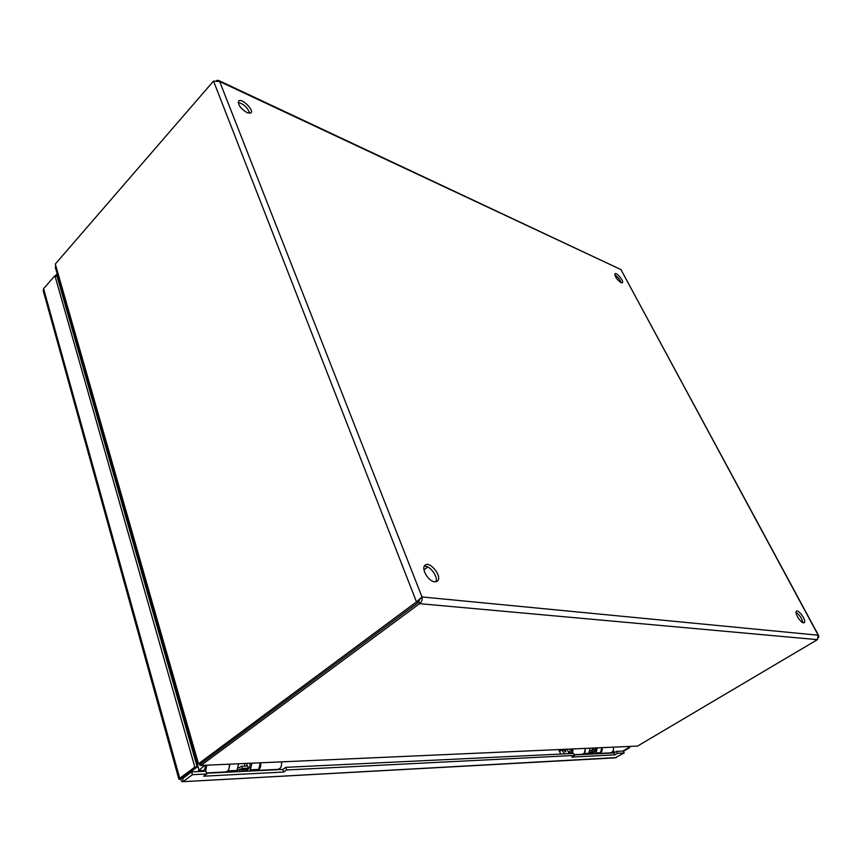<?xml version="1.0" encoding="UTF-8"?>
<svg xmlns="http://www.w3.org/2000/svg" width="862" height="862" viewBox="0 0 862 862"><rect width="100%" height="100%" fill="white"/><g stroke="black" fill="none" stroke-linecap="round" stroke-linejoin="round"><path stroke-width="1.29" d="M435.849 581.796C438.607 576.99 429.642 565.009 424.287 566.323M434.717 581.807C428.522 581.527 420.882 568.651 424.934 565.386C429.567 560.214 442.712 576.506 437.519 580.977L434.717 581.807M249.7 113.364C247.739 107.653 243.903 104.011 238.192 102.459M247.114 112.717C240.53 108.537 237.729 104.614 238.72 100.951C241.791 97.837 254.473 110.411 250.864 112.965L247.114 112.717M802.802 622.633C801.951 618.366 799.699 614.951 796.046 612.408M803.524 622.838C800.55 622.795 794.408 612.893 796.369 611.33C798.277 608.82 806.616 620.597 804.343 622.59L803.524 622.838M621.082 282.714C619.853 279.439 617.763 276.885 614.811 275.043M621.082 282.704C616.88 279.633 614.843 276.659 614.951 273.771C616.47 271.95 624.271 281.357 622.418 282.758L621.082 282.704M194.435 753.787L193.864 754.498L194.78 755.004M64.628 299.944L63.756 299.739M193.928 752.052L193.217 752.946M193.508 753.97L194.219 753.076M199.003 763.754L200.2 765.467L637.524 746.083L200.986 765.434M197.01 762.816L55.34 267.479L55.664 265.248L197.948 761.933L197.042 762.924L198.141 762.644M637.524 746.083L817.413 639.658L419.546 603.659C421.733 601.913 422.542 599.672 421.992 596.935L416.475 601.913L198.475 763.775L200.878 763.678L418.77 602.129L416.475 601.913L213.528 81.071L219.659 81.534L218.549 80.414L216.631 80.457M197.948 761.933L198.475 763.775M213.528 81.071L55.319 264.02L55.664 265.248M201.04 763.56L201.643 765.079M201.482 765.09L419.546 603.659L418.824 601.795M218.549 80.414L620.942 269.58L219.659 81.534L421.992 596.935L419.309 599.909L418.77 602.129M818.717 637.374L818.2 635.219L817.413 639.658M421.992 596.935L818.2 635.219L620.942 269.58L818.749 635.811M191.623 771.889L205.91 771.199L206.708 773.979L192.42 774.701L191.623 771.889L182.604 778.569L183.39 781.371L192.42 774.701M574.264 754.918L613.938 752.935L616.567 751.373L623.345 751.05L624.185 752.957L617.418 753.302L614.778 754.864L571.797 757.095L574.491 755.457L286.658 769.96L283.673 772.04L203.691 776.188L206.708 773.979M206.492 773.225L282.844 769.432L285.818 767.342L573.639 753.442L574.491 755.457M283.673 772.04L282.844 769.432M286.658 769.96L285.818 767.342M614.778 754.864L613.938 752.935M617.418 753.302L616.567 751.373M624.185 752.957L614.875 757.87L182.863 781.694M178.822 779.032L43.262 290.828L43.585 288.684L54.899 275.689L57.064 276.314L197.226 766.986L180.417 779.205L182.097 781.737L616.352 757.601M197.226 766.986L194.834 767.094L179.738 778.289L178.876 779.205L180.417 779.205M182.13 778.16L179.738 778.289L43.585 288.684M54.899 275.689L194.834 767.094M57.862 276.282L56.763 274.235L55.373 275.829M57.312 274.385L56.763 274.235M622.849 751.071L628.635 747.634L628.226 746.707M623.463 751.319L629.745 747.58L629.335 746.654M628.635 747.634L629.745 747.58M190.804 771.738L191.472 771.996M197.689 771.587L204.671 765.273M188.821 773.957L188.164 773.699M244.646 763.516L244.819 766.092M246.888 763.42L247.006 765.995M199.047 770.24L196.848 762.223M197.624 762.827L198.303 763.182M196.719 762.116L195.62 761.361M205.081 765.251C205.522 768.624 204.65 770.434 202.462 770.693L202.085 770.574M199.607 770.693L200.049 771.479M205.684 771.21L206.718 765.176M206.406 772.912L224.907 771.996C228.139 771.781 229.626 769.184 229.367 764.185M257.878 770.272C260.173 768.936 261.121 766.458 260.723 762.816M257.803 770.359L277.208 769.4C280.441 769.195 281.906 766.695 281.594 761.9M561.539 749.628L564.75 753.873M568.273 753.603L571.334 749.197M560.785 754.067L558.738 749.757M565.623 749.455L565.828 751.901L563.037 749.563M592.377 748.281L592.636 750.166M593.896 748.216L594.112 750.102M571.592 749.186C572.142 751.632 571.409 752.957 569.394 753.162L569.039 753.076M572.4 753.507L573.101 749.121M574.167 754.681L581.354 754.325C584.328 754.142 585.6 752.235 585.147 748.593M599.844 753.302C601.795 752.257 602.516 750.446 602.021 747.85M599.715 753.42L609.649 752.925C612.58 752.752 613.819 750.888 613.378 747.354M227.137 772.201L228.355 770.876L229.971 764.163M235.768 771.77L236.985 770.456L238.591 763.786M246.812 769.066L246.413 770.391L245.648 769.701M251.952 763.193L250.357 769.809L249.14 771.102M257.49 770.693L258.708 769.4L260.281 762.827M246.413 770.391L247.157 770.359M246.327 771.242L249.474 767.88L250.314 763.269M244.151 770.089L244.528 771.339M242.427 770.025L242.847 771.415M238.343 767.977L241.759 766.232L247.696 765.962L248.278 768.161L246.543 769.238L239.151 770.186M241.759 766.232L242.33 768.441L237.061 770.369M242.33 768.441L248.278 768.161M583.111 754.476L584.177 753.496L585.395 748.582M587.733 754.25L588.8 753.269L590.017 748.378M592.539 752.968L591.935 753.086M597.204 748.065L595.998 752.925L594.931 753.884M599.446 753.657L600.512 752.698L601.708 747.871M592.409 753.388L593.088 753.356M595.286 751.352L595.707 748.13M592.366 754.013L594.338 752.224M590.071 751.017L591.601 750.209L592.205 751.815L595.405 751.664L590.265 753.076L590.718 754.099M584.177 753.496L588.8 753.269L589.177 754.175M592.205 751.815L588.854 753.226M591.601 750.209L594.791 750.069L595.405 751.664M182.518 777.88L183.606 777.826M61.978 293.522L62.861 293.759M63.325 295.407L62.452 295.17M613.324 750.349L614.358 752.688M613.173 752.979L612.613 751.686M201.04 768.484L198.745 770.768M561.722 750.069L559.352 751.513M569.545 751.502L568.672 752.806M568.683 752.752L567.25 749.38M228.355 770.876L236.985 770.456M250.357 769.809L258.708 769.4M240.595 769.518L246.543 769.238M595.998 752.925L600.512 752.698M590.664 752.623L593.864 752.472M437.519 580.977L436.905 581.451M199.025 770.262L198.152 771.565M199.284 770.703L203.626 770.499M238.408 767.751L239.28 767.708M247.9 768.387L249.053 768.333M202.462 770.693L203.249 770.66M568.586 753.097L570.461 753.011M569.394 753.162L570.127 753.129M427.767 567.002L423.985 569.857M589.36 753.119L590.265 753.076"/></g></svg>
